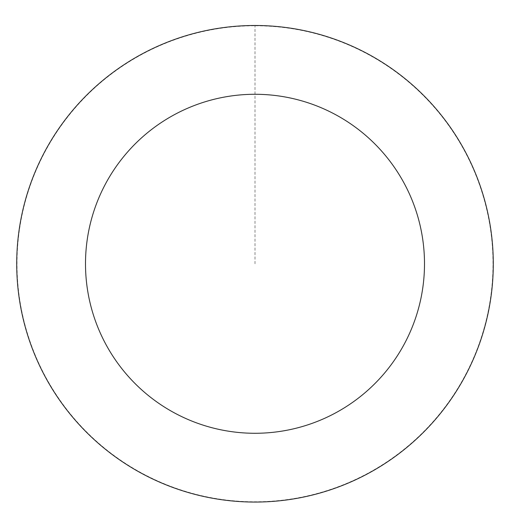 <?xml version="1.0" encoding="UTF-8"?>
<svg xmlns="http://www.w3.org/2000/svg" width="510" height="510" viewBox="0 0 510 510"><rect width="100%" height="100%" fill="white"/><g stroke="black" fill="none" stroke-linecap="round" stroke-linejoin="round"><path stroke-width="0.38" stroke-dasharray="2.55 1.91" d="M34.349 353.538A238.208 238.208 0 0 1 287.595 27.814A238.208 238.208 0 0 1 443.056 409.995A238.208 238.208 0 0 1 34.349 353.538A238.208 238.208 0 0 1 287.595 27.814A238.208 238.208 0 0 1 443.056 409.995A238.208 238.208 0 0 1 34.349 353.538M34.278 353.564A238.278 238.278 0 0 0 344.779 484.5A238.278 238.278 0 0 0 475.722 173.999A238.278 238.278 0 0 0 165.221 43.063A238.278 238.278 0 0 0 34.278 353.564M34.54 353.456A237.998 237.998 0 0 0 344.677 484.239A237.998 237.998 0 0 0 475.46 174.101A237.998 237.998 0 0 0 165.323 43.318A237.998 237.998 0 0 0 34.54 353.456M475.722 173.999A238.278 238.278 0 0 0 66.886 117.523A238.278 238.278 0 0 0 222.392 499.819A238.278 238.278 0 0 0 475.722 173.999M255 263.778L255 25.57"/><path stroke-width="0.76" d="M475.722 173.999A238.278 238.278 0 0 0 66.886 117.523A238.278 238.278 0 0 0 222.392 499.819A238.278 238.278 0 0 0 475.722 173.999M412.003 199.914A169.492 169.492 0 0 0 121.189 159.745A169.492 169.492 0 0 0 231.808 431.683A169.492 169.492 0 0 0 412.003 199.914"/></g></svg>
